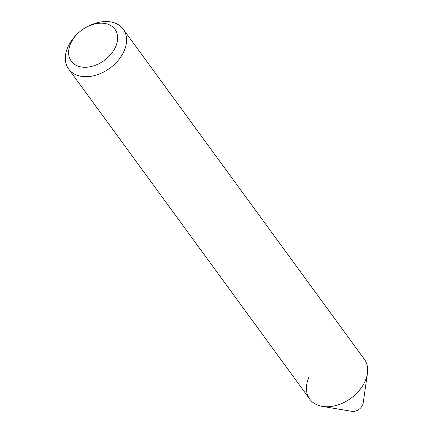 <?xml version="1.0" encoding="UTF-8"?>
<svg xmlns="http://www.w3.org/2000/svg" width="433" height="433" viewBox="0 0 433 433"><rect width="100%" height="100%" fill="white"/><g stroke="black" fill="none" stroke-linecap="round" stroke-linejoin="round"><path stroke-width="0.65" d="M322.341 406.381L351.899 411.35A8.449 5.9 -36.1 0 0 362.589 405.077A8.449 5.9 143.9 0 0 363.173 403.118L367.433 373.446A33.79 23.604 143.9 0 1 365.1 381.3A33.79 23.604 143.9 0 1 322.341 406.381A33.79 23.604 143.9 0 1 308.989 377.056M87.006 26.857L88.332 26.169A33.79 23.604 143.9 0 1 123.248 29.19A33.79 23.604 143.9 0 1 124.011 51.246A33.79 23.604 143.9 0 1 96.857 74.877A33.79 23.604 143.9 0 1 68.668 69.053A33.79 23.604 143.9 0 1 67.9 46.997A33.79 23.604 143.9 0 1 76.414 34.878L77.469 33.817A27.035 18.879 143.9 0 1 87.006 26.857A27.035 18.879 143.9 0 1 111.774 26.18A27.035 18.879 143.9 0 1 115.551 46.916A27.035 18.879 143.9 0 1 83.266 67.212A27.035 18.879 143.9 0 1 70.66 43.517A27.035 18.879 143.9 0 1 77.469 33.817M68.668 69.053L309.752 399.112A33.79 23.604 -36.1 0 0 337.94 404.936A33.79 23.604 -36.1 0 0 365.1 381.3A33.79 23.604 -36.1 0 0 364.332 359.244L123.248 29.19"/></g></svg>
